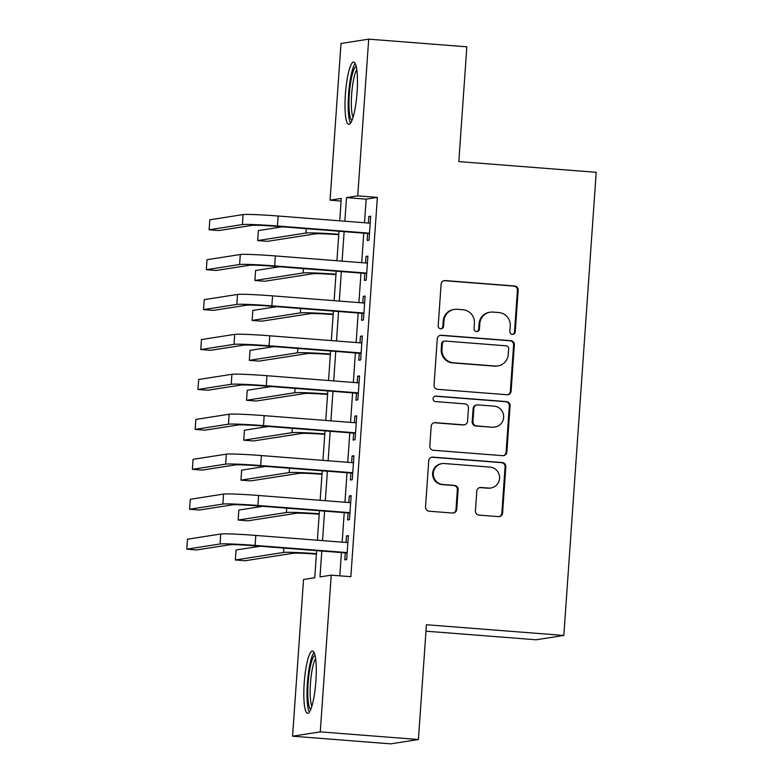 <?xml version="1.0" encoding="UTF-8"?>
<svg xmlns="http://www.w3.org/2000/svg" width="783" height="783" viewBox="0 0 783 783"><rect width="100%" height="100%" fill="white"/><g stroke="black" fill="none" stroke-linecap="round" stroke-linejoin="round"><path stroke-width="1.17" d="M512.366 334.38A2.75 2.701 81.1 0 0 515.253 331.845L518.17 290.209A3.935 3.866 81.1 0 0 514.588 285.991L445.233 280.578A3.935 3.866 81.1 0 0 441.103 284.19L438.196 325.836A2.75 2.701 81.1 0 0 441.309 328.762A2.75 2.701 81.1 0 0 443.589 326.257L443.961 320.864A12.587 12.352 81.1 0 1 457.174 309.285L462.949 309.735A12.587 12.352 81.1 0 1 474.4 323.242L474.028 328.625A2.75 2.701 81.1 0 0 477.15 331.561A2.75 2.701 81.1 0 0 479.421 329.046L479.803 323.663A12.587 12.352 81.1 0 1 493.006 312.084L498.781 312.534A12.587 12.352 81.1 0 1 510.242 326.031L509.86 331.424A2.75 2.701 81.1 0 0 512.366 334.38M512.601 334.39A2.75 2.701 81.1 0 0 514.509 331.963L517.416 290.327A3.935 3.866 81.1 0 0 513.844 286.098L444.48 280.696A3.935 3.866 81.1 0 0 443.981 280.686M440.937 328.791A2.75 2.701 81.1 0 0 442.835 326.374L443.217 320.981L443.961 320.864M476.769 331.591A2.75 2.701 81.1 0 0 478.677 329.163L479.049 323.78L479.803 323.663M304.205 683.04A31.251 5.755 94.5 0 1 312.476 650.976A31.251 5.755 94.5 0 1 315.882 681.22A31.251 5.755 94.5 0 1 307.611 713.284A31.251 5.755 94.5 0 1 304.205 683.04M345.391 94.126A31.251 5.755 94.5 0 1 353.662 62.063A31.251 5.755 94.5 0 1 357.068 92.306A31.251 5.755 94.5 0 1 348.797 124.37A31.251 5.755 94.5 0 1 345.391 94.126M475.428 510.888A3.935 3.866 81.1 0 0 479 515.106L498.458 516.623A3.935 3.866 81.1 0 0 502.588 513.002L505.818 466.756A3.935 3.866 81.1 0 0 502.246 462.538L432.882 457.125A3.935 3.866 81.1 0 0 428.761 460.747L425.521 506.993A3.935 3.866 81.1 0 0 429.104 511.211L452.603 513.041A3.935 3.866 81.1 0 0 456.734 509.43L458.124 489.639A3.935 3.866 81.1 0 0 454.541 485.411L442.884 484.511A10.522 10.326 81.1 0 1 441.994 463.634A10.522 10.326 81.1 0 1 444.353 463.536L490.011 467.099A10.522 10.326 81.1 0 1 490.902 487.975A10.522 10.326 81.1 0 1 488.543 488.063L480.938 487.476A3.935 3.866 81.1 0 0 476.808 491.098L475.428 510.888M341.094 201.045L330.054 200.184L341.006 43.476L368.705 39.15L466.844 46.804L458.818 161.592L596.215 172.309L563.829 635.453L426.432 624.736L418.406 739.524L320.267 731.87L292.568 736.196L303.53 579.479L314.756 577.727L316.645 550.645M368.705 39.15L357.743 195.858L346.517 197.61L344.863 221.217M321.803 551.046L319.993 576.914L331.219 575.162L350.853 576.689L377.377 197.394L357.743 195.858M331.219 575.162L320.267 731.87M506.983 394.74A3.935 3.866 81.1 0 0 511.113 391.118L514.343 344.872A3.935 3.866 81.1 0 0 510.77 340.654L441.406 335.241A3.935 3.866 81.1 0 0 437.276 338.863L434.046 385.109A3.935 3.866 81.1 0 0 437.628 389.327L506.983 394.74M510.085 405.819L506.846 452.065A3.935 3.866 81.1 0 1 502.725 455.677L433.361 450.274A3.935 3.866 81.1 0 1 429.789 446.046L431.169 426.255A3.935 3.866 81.1 0 1 435.299 422.644L463.428 424.836A3.935 3.866 81.1 0 0 467.549 421.215L468.469 408.09A3.935 3.866 81.1 0 0 464.887 403.871L435.602 401.581A2.75 2.701 81.1 0 1 435.377 396.12A2.75 2.701 81.1 0 1 435.994 396.1L506.503 401.601A3.935 3.866 81.1 0 1 510.085 405.819L509.332 405.937L506.102 452.183L506.846 452.065M367.628 233.471L367.139 240.45L369.018 240.166L370.692 216.206L368.822 216.499L368.362 223.047M364.839 273.394L364.349 280.383L366.219 280.089L367.902 256.129L366.023 256.423L365.573 262.98M362.049 313.317L361.56 320.306L363.429 320.012L365.103 296.062L363.234 296.346L362.774 302.904M359.26 353.241L358.771 360.229L360.64 359.945L362.314 335.985L360.444 336.279L359.984 342.827M356.461 393.174L355.971 400.162L357.851 399.868L359.524 375.909L357.655 376.202L357.195 382.75M353.671 433.097L353.182 440.085L355.051 439.792L356.735 415.842L354.856 416.125L354.405 422.683M350.882 473.02L350.392 480.008L352.262 479.715L353.936 455.765L352.066 456.058L351.606 462.606M348.092 512.953L347.603 519.941L349.472 519.648L351.146 495.688L349.277 495.982L348.817 502.529M377.377 197.394L366.15 199.146L364.496 222.744M363.762 233.168L361.707 262.677M360.973 273.091L358.908 302.6M358.183 313.014L356.118 342.523M355.394 352.947L353.329 382.456M352.595 392.87L350.539 422.38M349.805 432.793L347.74 462.303M347.016 472.726L344.951 502.236M344.226 512.65L342.161 542.159M341.427 552.573L339.802 575.828M345.293 552.876L344.804 559.865L346.683 559.571L348.357 535.621L346.487 535.905L346.027 542.462M425.981 631.186L536.13 639.78L563.829 635.453M418.406 739.524L390.707 743.85L292.568 736.196M339.714 220.816L341.28 198.432L330.054 200.184M317.379 540.221L319.444 510.712M320.169 500.298L322.234 470.789M322.958 460.375L325.023 430.865M325.757 420.442L327.813 390.932M328.547 380.518L330.612 351.009M331.336 340.595L333.401 311.086M334.126 300.672L336.191 271.163M336.925 260.739L338.98 231.23M344.138 231.631L342.073 261.14M341.349 271.564L339.284 301.073M338.559 311.487L336.494 340.996M335.76 351.41L333.695 380.92M332.971 391.343L330.906 420.853M330.181 431.267L328.116 460.776M327.392 471.19L325.327 500.699M324.593 511.123L322.527 540.622M366.15 199.146L346.517 197.61M368.822 216.499L370.662 216.646M366.023 256.423L367.863 256.57M363.234 296.346L365.074 296.493M360.444 336.279L362.284 336.416M357.655 376.202L359.495 376.349M354.856 416.125L356.696 416.272M352.066 456.058L353.906 456.195M349.277 495.982L351.117 496.128M346.487 535.905L348.327 536.052M490.187 312.192L489.444 312.309A12.587 12.352 81.1 0 0 479.049 323.78M454.355 309.393L453.602 309.51A12.587 12.352 81.1 0 0 443.217 320.981M507.492 394.749A3.935 3.866 81.1 0 0 510.359 391.236L513.599 344.99A3.935 3.866 81.1 0 0 510.017 340.771L440.663 335.359A3.935 3.866 81.1 0 0 440.154 335.359M508.647 348.768A2.75 2.701 81.1 0 0 506.141 345.812L445.263 341.065A2.75 2.701 81.1 0 0 442.375 343.6L441.974 349.277A12.587 12.352 81.1 0 0 453.426 362.783L495.042 366.033A12.587 12.352 81.1 0 0 508.255 354.445L508.647 348.768M444.646 341.085L443.902 341.202A2.75 2.701 81.1 0 0 441.622 343.717L442.375 343.6M497.861 365.915L497.117 366.033A12.587 12.352 81.1 0 1 494.298 366.141L452.682 362.901A12.587 12.352 81.1 0 1 441.23 349.394L441.622 343.717M503.224 455.686A3.935 3.866 81.1 0 0 506.102 452.183M464.309 424.797L463.556 424.915A3.935 3.866 81.1 0 1 462.675 424.954L434.545 422.761A3.935 3.866 81.1 0 0 434.046 422.751M509.332 405.937A3.935 3.866 81.1 0 0 505.759 401.718L435.24 396.218A2.75 2.701 81.1 0 0 435.005 396.208M492.615 427.117A10.522 10.326 81.1 0 0 503.675 416.233A10.522 10.326 81.1 0 0 494.083 406.142L477.992 404.889A3.935 3.866 81.1 0 0 473.862 408.511L472.952 421.636A3.935 3.866 81.1 0 0 476.524 425.854L491.861 427.224A10.522 10.326 81.1 0 0 494.22 427.136L494.973 427.019M477.111 404.928L476.367 405.036A3.935 3.866 81.1 0 0 473.118 408.628L473.862 408.511M491.861 427.224L475.78 425.972A3.935 3.866 81.1 0 1 472.198 421.753L473.118 408.628M490.902 487.975L490.148 488.093A10.522 10.326 81.1 0 1 487.799 488.181L480.185 487.594A3.935 3.866 81.1 0 0 479.685 487.584M441.994 463.634L441.25 463.751A10.522 10.326 81.1 0 0 442.131 484.618L442.884 484.511M453.112 513.051A3.935 3.866 81.1 0 0 455.99 509.547L457.37 489.747A3.935 3.866 81.1 0 0 453.788 485.529L442.131 484.618M498.967 516.623A3.935 3.866 81.1 0 0 501.844 513.119L505.074 466.874A3.935 3.866 81.1 0 0 501.492 462.655L432.138 457.243A3.935 3.866 81.1 0 0 431.629 457.243M338.745 234.714A20.035 0.861 -176 0 0 315.745 233.804L267.512 241.33L257.695 240.567L305.938 233.031A30.048 1.292 4 0 1 338.775 234.283M257.695 240.567L258.39 230.584L282.477 226.825M243.092 214.591L242.387 224.574L209.12 229.762L209.824 219.788L243.092 214.591A30.048 1.292 4 0 1 278.141 216.01L370.202 223.194M242.387 224.574A30.048 1.292 4 0 1 277.446 225.993L369.507 233.177M369.468 233.608L275.577 226.287A20.035 0.861 -176 0 0 252.204 225.338L218.937 230.535L209.12 229.762M352.017 120.367A27.043 4.982 94.5 0 1 349.316 94.254A27.043 4.982 94.5 0 1 356.216 66.516M356.784 69.726A25.036 4.61 -85.5 0 0 351.655 94.342A25.036 4.61 -85.5 0 0 353.074 117.284M355.188 63.482A31.046 5.716 -85.5 0 0 348.562 94.361A31.046 5.716 -85.5 0 0 350.539 123.205M310.831 709.281A27.043 4.982 94.5 0 1 307.846 688.874A27.043 4.982 94.5 0 1 312.29 659.433A27.043 4.982 94.5 0 1 315.03 655.43M315.608 658.64A25.036 4.61 -85.5 0 0 314.326 661.283A25.036 4.61 -85.5 0 0 310.342 685.389A25.036 4.61 -85.5 0 0 311.898 706.197M314.012 652.396A31.046 5.716 -85.5 0 0 312.163 656.027A31.046 5.716 -85.5 0 0 307.19 686.564A31.046 5.716 -85.5 0 0 309.354 712.109M335.946 274.647A20.035 0.861 -176 0 0 312.955 273.727L264.723 281.254L254.906 280.49L303.138 272.964A30.048 1.292 4 0 1 335.976 274.207M254.906 280.49L255.601 270.507L279.678 266.749M333.157 314.57A20.035 0.861 -176 0 0 310.166 313.65L261.923 321.177L252.116 320.413L300.349 312.887A30.048 1.292 4 0 1 333.186 314.14M252.116 320.413L252.811 310.43L276.888 306.672M330.367 354.493A20.035 0.861 -176 0 0 307.376 353.583L259.134 361.11L249.317 360.346L297.56 352.81A30.048 1.292 4 0 1 330.397 354.063M249.317 360.346L250.022 350.363L274.099 346.605M327.578 394.426A20.035 0.861 -176 0 0 304.577 393.506L256.344 401.033L246.528 400.27L294.77 392.743A30.048 1.292 4 0 1 327.607 393.986M246.528 400.27L247.222 390.286L271.31 386.528M240.303 254.514L239.598 264.497L206.33 269.695L207.025 259.711L240.303 254.514A30.048 1.292 4 0 1 275.352 255.933L367.413 263.117M239.598 264.497A30.048 1.292 4 0 1 274.657 265.917L366.708 273.101M366.679 273.541L272.787 266.21A20.035 0.861 -176 0 0 249.415 265.261L216.147 270.458L206.33 269.695M237.503 294.447L236.809 304.421L203.541 309.618L204.236 299.635L237.503 294.447A30.048 1.292 4 0 1 272.562 295.866L364.614 303.05M236.809 304.421A30.048 1.292 4 0 1 271.867 305.85L363.919 313.024M363.889 313.464L269.988 306.133A20.035 0.861 -176 0 0 246.625 305.194L213.358 310.381L203.541 309.618M234.714 334.37L234.019 344.354L200.751 349.541L201.446 339.568L234.714 334.37A30.048 1.292 4 0 1 269.773 335.79L361.824 342.974M234.019 344.354A30.048 1.292 4 0 1 269.068 345.773L361.129 352.957M361.1 353.387L267.199 346.066A20.035 0.861 -176 0 0 243.826 345.117L210.558 350.314L200.751 349.541M231.925 374.294L231.22 384.277L197.952 389.474L198.657 379.491L231.925 374.294A30.048 1.292 4 0 1 266.974 375.713L359.035 382.897M231.22 384.277A30.048 1.292 4 0 1 266.279 385.696L358.34 392.88M358.301 393.311L264.409 385.99A20.035 0.861 -176 0 0 241.037 385.04L207.769 390.237L197.952 389.474M324.779 434.35A20.035 0.861 -176 0 0 301.788 433.43L253.555 440.956L243.738 440.193L291.971 432.666A30.048 1.292 4 0 1 324.808 433.919M243.738 440.193L244.433 430.21L268.51 426.451M229.135 414.227L228.43 424.2L195.163 429.397L195.858 419.414L229.135 414.227A30.048 1.292 4 0 1 264.184 415.646L356.245 422.82M228.43 424.2A30.048 1.292 4 0 1 263.489 425.629L355.541 432.803M355.511 433.244L261.62 425.913A20.035 0.861 -176 0 0 238.247 424.973L204.98 430.161L195.163 429.397M321.989 474.273A20.035 0.861 -176 0 0 298.998 473.353L250.756 480.889L240.949 480.126L289.181 472.589A30.048 1.292 4 0 1 322.019 473.842M240.949 480.126L241.644 470.143L265.721 466.384M226.336 454.15L225.641 464.133L192.373 469.32L193.068 459.337L226.336 454.15A30.048 1.292 4 0 1 261.395 455.569L353.446 462.753M225.641 464.133A30.048 1.292 4 0 1 260.7 465.552L352.751 472.736M352.722 473.167L258.821 465.846A20.035 0.861 -176 0 0 235.458 464.896L202.19 470.094L192.373 469.32M319.2 514.206A20.035 0.861 -176 0 0 296.209 513.286L247.966 520.812L238.149 520.049L286.392 512.522A30.048 1.292 4 0 1 319.229 513.765M238.149 520.049L238.854 510.066L262.931 506.307M223.547 494.073L222.852 504.056L189.584 509.253L190.279 499.27L223.547 494.073A30.048 1.292 4 0 1 258.605 495.492L350.657 502.676M222.852 504.056A30.048 1.292 4 0 1 257.901 505.475L349.962 512.659M349.932 513.09L256.031 505.769A20.035 0.861 -176 0 0 232.659 504.82L199.391 510.017L189.584 509.253M316.41 554.129A20.035 0.861 -176 0 0 293.41 553.209L245.177 560.736L235.36 559.972L283.603 552.446A30.048 1.292 4 0 1 316.44 553.698M235.36 559.972L236.055 549.989L260.142 546.231M220.757 534.006L220.052 543.979L186.785 549.177L187.489 539.193L220.757 534.006A30.048 1.292 4 0 1 255.806 535.425L347.867 542.599M220.052 543.979A30.048 1.292 4 0 1 255.111 545.408L347.172 552.583M347.133 553.023L253.242 545.692A20.035 0.861 -176 0 0 229.869 544.753L196.602 549.94L186.785 549.177M514.509 331.963L515.253 331.845M442.835 326.374L443.589 326.257M478.677 329.163L479.421 329.046M444.48 280.696L445.233 280.578M513.844 286.098L514.588 285.991M517.416 290.327L518.17 290.209M440.663 335.359L441.406 335.241M510.017 340.771L510.77 340.654M513.599 344.99L514.343 344.872M510.359 391.236L511.113 391.118M441.23 349.394L441.974 349.277M452.682 362.901L453.426 362.783M494.298 366.141L495.042 366.033M434.545 422.761L435.299 422.644M462.675 424.954L463.428 424.836M435.24 396.218L435.994 396.1M505.759 401.718L506.503 401.601M472.198 421.753L472.952 421.636M475.78 425.972L476.524 425.854M480.185 487.594L480.938 487.476M487.799 488.181L488.543 488.063M453.788 485.529L454.541 485.411M457.37 489.747L458.124 489.639M455.99 509.547L456.734 509.43M432.138 457.243L432.882 457.125M501.492 462.655L502.246 462.538M505.074 466.874L505.818 466.756M501.844 513.119L502.588 513.002M306.241 228.675L305.938 233.031M278.141 216.01L277.446 225.993M303.452 268.608L303.138 272.964M300.652 308.531L300.349 312.887M297.863 348.455L297.56 352.81M295.074 388.378L294.77 392.743M275.352 255.933L274.657 265.917M272.562 295.866L271.867 305.85M269.773 335.79L269.068 345.773M266.974 375.713L266.279 385.696M292.284 428.311L291.971 432.666M264.184 415.646L263.489 425.629M289.485 468.234L289.181 472.589M261.395 455.569L260.7 465.552M286.695 508.157L286.392 512.522M258.605 495.492L257.901 505.475M283.906 548.09L283.603 552.446M255.806 535.425L255.111 545.408"/></g></svg>
